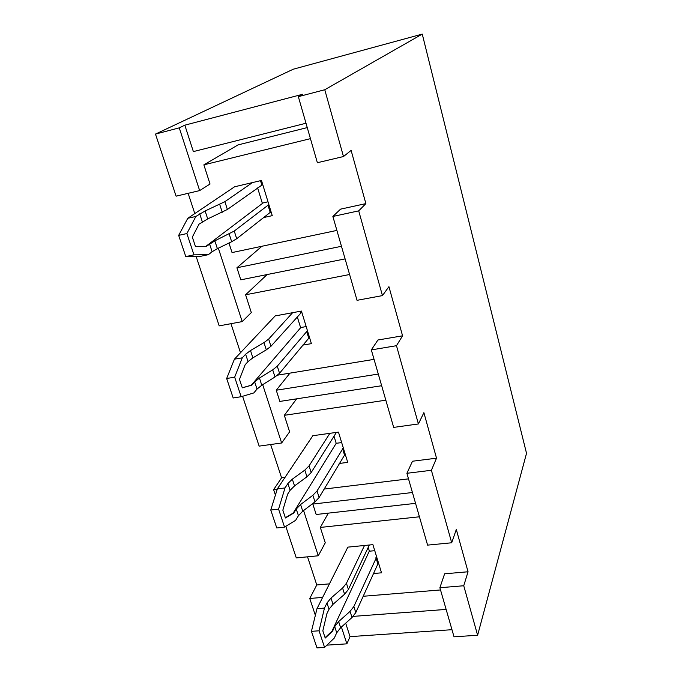 <?xml version="1.0" encoding="UTF-8"?>
<svg xmlns="http://www.w3.org/2000/svg" width="682" height="682" viewBox="0 0 682 682"><rect width="100%" height="100%" fill="white"/><g stroke="black" fill="none" stroke-linecap="round" stroke-linejoin="round"><path stroke-width="1.02" d="M365.884 203.611L340.557 209.144L332.867 216.458L357.036 300.319L382.449 295.604L358.706 210.866L365.884 203.611L351.119 150.415L343.481 156.536L324.768 89.743L422.26 34.1L293.277 69.206L155.479 134.081L179.264 127.849L199.647 190.593L210.022 184.029L203.867 164.848L238.061 144.899L307.258 127.594M343.481 156.536L317.377 162.717L298.341 96.665L324.768 89.743M305.996 123.237L193.364 151.592L184.831 125.173L302.765 94.235L298.341 96.665M406.898 473.291L427.597 545.123L451.706 542.77L431.391 470.282L406.898 473.291L412.491 461.228L436.523 458.176L431.391 470.282M477.613 635.257L463.743 585.753L439.881 587.722L454.024 636.809L477.613 635.257L526.521 453.308L422.26 34.1M303.584 510.554L318.272 555.779L296.286 557.927L285.801 526.359M275.409 495.089L273.61 489.659L277.233 489.216M326.917 645.146L346.874 643.842L341.418 627.031M315.357 615.326L309.756 598.472L322.637 597.406M451.706 542.77L456.309 529.471L468.048 571.772L463.743 585.753M382.449 295.604L388.936 286.67L402.568 335.817L396.481 345.697L418.407 423.948L423.889 412.653L436.523 458.176M309.756 598.472L316.772 584.96L307.531 556.827M273.61 489.659L281.581 477.818L270.643 444.528M262.689 384.665L281.64 442.993L259.143 446.122L242.587 396.285M240.499 352.73L230.959 323.694M218.351 248.18L242.204 321.606L219.195 325.868L196.118 256.423M194.796 213.577L188.138 193.313M199.647 190.593L176.101 196.169L155.479 134.081M318.272 555.779L325.263 542.812L320.327 527.433L328.332 513.137M451.978 629.699L350.037 636.638L346.874 643.842M350.037 636.638L345.689 623.186M415.56 503.35L316.175 514.501L312.825 504.075L313.439 503.035M381.656 385.731L279.85 401.425L276.253 390.232L289.944 373.139M345.101 258.896L240.797 279.833L236.927 267.77L261.931 246.253M184.831 125.173L179.264 127.849M336.891 230.414L232.042 252.57L228.973 243.022M242.204 321.606L251.308 312.561L245.597 294.786L267.131 274.548M281.64 442.993L289.62 431.825L284.317 415.321L296.627 398.842M439.881 587.722L444.621 573.809L468.048 571.772M402.568 335.817L377.905 340.011L371.332 349.9L393.667 427.392L418.407 423.948M373.173 573.562L381.519 572.812L372.901 544.645L347.854 547.135L316.985 608.668L324.462 608.08L319.048 630.799L324.572 647.406L334.308 638.045L336.72 632.777L340.642 627.73L352.014 617.491L355.782 612.615L378.433 562.744M419.43 516.786L320.327 527.433M316.772 584.96L329.432 583.86M440.521 589.947L363.054 596.281M312.825 504.075L412.44 492.515M371.332 349.9L396.481 345.697M339.184 463.479L347.726 462.37L338.468 432.115L312.833 435.713L277.344 488.875L285.008 487.937L278.571 509.139L284.556 527.118L295.638 520.315L298.435 515.703L302.748 511.193L314.982 501.858L319.116 497.51L345.177 454.05M385.824 400.189L284.317 415.321M281.581 477.818L285.016 477.383M408.501 478.866L324.095 489.071M276.253 390.232L378.297 374.06M332.867 216.458L358.706 210.866M302.655 345.152L311.401 343.643L301.435 311.06L275.178 315.919L234.42 359.175L242.28 357.828L234.668 377.18L241.164 396.711L253.806 392.934L257.029 389.098L261.786 385.228L274.991 376.984L279.543 373.267L309.483 337.351M349.602 274.514L245.597 294.786M374.06 359.363L277.583 375.16M341.469 246.296L236.927 267.77M203.867 164.848L310.438 138.651M263.278 217.635L272.246 215.648L261.479 180.457L234.591 186.783L187.789 218.291L195.853 216.458L186.877 233.551L193.961 254.838L208.394 254.65L200.389 256.355L185.777 256.585L193.961 254.838M353.148 616.392L446.13 609.41M257.617 187.925L262.289 203.1L268.009 201.795M297.25 316.712L300.592 327.573L306.184 326.567M334.018 436.199L336.2 443.309L341.665 442.567M368.22 547.365L369.405 551.201L374.742 550.681M268.861 204.591L234.25 231.053L214.839 240.84L217.379 248.657L231.667 241.718L236.697 238.743L271.052 211.744M214.839 240.84L206.296 246.364L195.393 246.33L192.333 237.097L199.008 224.165L207.712 218.913L227.379 209.476L262.723 184.524M252.459 182.58L224.89 201.659L205.12 210.96L195.853 216.458M209.545 243.892L212.119 251.752L208.394 254.65M186.877 233.551L178.667 235.375L185.777 256.585M178.667 235.375L187.789 218.291M212.119 251.752L217.379 248.657M205.836 246.364L263.133 202.904M307.446 330.719L277.284 366.174L272.706 369.857L259.45 378.041L261.786 385.228M259.45 378.041L254.667 381.869L251.846 385.151L242.298 387.845L239.484 379.371L245.153 364.742L248.035 361.571L252.886 357.854L266.304 349.857L270.95 346.286L301.751 312.1M292.629 312.688L268.657 339.082L263.985 342.611L250.507 350.539L245.622 354.222L242.28 357.828M234.668 377.18L226.663 378.501L233.184 397.973L241.164 396.711M226.663 378.501L234.42 359.175M242.272 387.777L251.223 385.253L300.813 327.531M251.223 385.253L251.846 385.151M343.293 447.869L317.028 490.955L312.876 495.268L300.583 504.544L302.748 511.193M300.583 504.544L296.252 509.028L293.806 512.992L285.426 517.979L282.842 510.17L287.633 494.169L290.123 490.298L294.53 485.908L306.951 476.786L311.171 472.558L336.397 432.405M329.875 433.317L309.048 465.9L304.811 470.094L292.331 479.156L287.906 483.512L285.008 487.937M278.571 509.139L270.763 510.042L276.773 527.97L284.556 527.118M270.763 510.042L277.344 488.875M285.34 517.732L293.2 513.069L336.2 443.291M293.2 513.069L293.806 512.992M376.669 556.981L353.847 606.528L350.062 611.379L338.639 621.575L340.642 627.73M338.639 621.575L334.7 626.596L332.586 631.131L325.229 638.062L322.833 630.85L326.866 613.715L329.031 609.256L333.029 604.312L344.572 594.244L348.408 589.47L369.337 544.995M364.503 545.481L346.439 583.289L342.586 588.037L330.992 598.054L326.976 602.973L324.462 608.08M319.048 630.799L311.435 631.336L316.994 647.9L324.572 647.406M311.435 631.336L316.985 608.668M325.092 637.661L331.989 631.174L369.354 551.03M331.989 631.174L332.586 631.131M267.949 205.026L270.14 212.187M234.25 231.053L236.697 238.743M229.186 233.986L231.667 241.718M199.715 213.833L202.332 221.829M219.715 204.404L222.238 212.273M224.89 201.659L227.379 209.476M205.12 210.96L207.712 218.913M260.498 180.687L261.803 184.941M306.602 331.23L308.639 337.871M277.284 366.174L279.543 373.267M272.706 369.857L274.991 376.984M254.667 381.869L257.029 389.098M245.622 354.222L248.035 361.571M263.985 342.611L266.304 349.857M268.657 339.082L270.95 346.286M250.507 350.539L252.886 357.854M300.481 311.231L300.898 312.603M342.5 448.458L344.393 454.638M317.028 490.955L319.116 497.51M312.876 495.268L314.982 501.858M296.252 509.028L298.435 515.703M287.906 483.512L290.123 490.298M304.811 470.094L306.951 476.786M309.048 465.9L311.171 472.558M292.331 479.156L294.53 485.908M375.935 557.629L377.7 563.392M353.847 606.528L355.782 612.615M350.062 611.379L352.014 617.491M334.7 626.596L336.72 632.777M326.976 602.973L329.031 609.256M342.586 588.037L344.572 594.244M346.439 583.289L348.408 589.47M330.992 598.054L333.029 604.312"/></g></svg>
